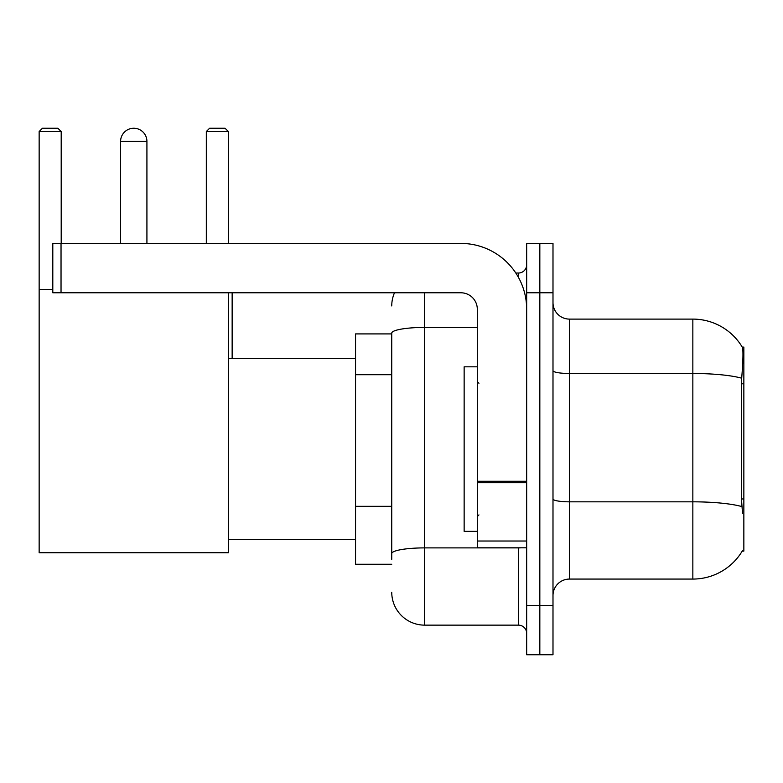 <?xml version="1.0" encoding="UTF-8"?>
<svg xmlns="http://www.w3.org/2000/svg" width="783" height="783" viewBox="0 0 783 783"><rect width="100%" height="100%" fill="white"/><g stroke="black" fill="none" stroke-linecap="round" stroke-linejoin="round"><path stroke-width="1.17" d="M742.235 551.095L742.519 550.606A57.59 57.59 0 0 1 692.847 579.068A57.59 57.59 0 0 0 742.235 551.095L743.85 551.095L743.85 347.075L742.353 347.28A57.59 57.59 0 0 0 692.847 319.102A57.59 57.59 0 0 1 742.235 347.075A57.59 57.59 0 0 0 692.847 319.102L569.447 319.102A16.453 16.453 0 0 1 552.994 302.649A16.453 16.453 0 0 0 569.447 319.102L569.447 579.068A16.453 16.453 0 0 0 552.994 595.52M391.745 333.91L355.551 333.91L355.551 564.259L391.745 564.259M539.83 605.396L539.83 654.754L552.994 654.754L552.994 605.396L539.83 605.396L539.83 654.754L526.665 654.754L526.665 605.396L539.83 605.396L539.83 292.783L539.83 605.396M526.665 605.396L526.665 243.415L539.83 243.415L539.83 292.783L539.83 243.415L552.994 243.415L552.994 605.396M742.519 513.256L741.462 498.957L741.697 378.199C743.126 360.297 743.341 350.001 742.353 347.28A57.59 57.59 0 0 0 692.847 319.102L692.847 373.491L569.447 373.491A16.453 2.858 0 0 1 552.994 370.633M741.873 506.581A57.59 10.003 180 0 0 692.847 501.825L692.847 579.068L569.447 579.068M391.745 559.326L391.745 333.137A32.906 5.716 180 0 1 424.65 327.421L477.307 327.421M424.65 292.783L424.65 625.137L518.434 625.137L518.434 547.806M515.821 273.032L518.434 273.032A8.231 8.231 0 0 0 526.665 264.811M526.665 633.369A8.231 8.231 0 0 0 518.434 625.137M391.745 305.938A32.906 32.906 0 0 1 394.495 292.783M424.65 625.137A32.906 32.906 0 0 1 391.745 592.232M477.307 366.816L464.143 366.816L464.143 531.354L477.307 531.354M120.592 141.41A13.164 13.164 0 0 1 133.756 128.246A13.164 13.164 0 0 1 146.92 141.41L120.592 141.41L120.592 243.415M146.92 243.415L146.92 141.41M228.362 292.783L228.362 552.739L39.15 552.739L39.15 131.534L42.439 128.246L57.903 128.246L61.201 131.534L39.15 131.534M61.201 243.415L61.201 131.534M39.15 289.485L52.804 289.485M228.362 131.534L206.321 131.534L209.609 128.246L225.073 128.246L228.362 131.534L228.362 243.415M206.321 131.534L206.321 243.415M232.15 358.594L232.15 292.783M526.665 547.806L477.307 547.806L477.307 481.271L526.665 481.271M526.665 309.236A65.811 65.811 0 0 0 460.854 243.415L61.035 243.415L61.035 292.783L460.854 292.783A16.453 16.453 0 0 1 477.307 309.236L477.307 481.271M61.035 292.783L52.804 292.783L52.804 243.415L61.035 243.415M743.85 383.787L741.462 383.787M743.85 498.957L741.462 498.957M391.745 374.705L355.551 374.705M391.745 506.327L355.551 506.327M741.697 378.199A57.59 10.003 180 0 0 692.847 373.491L692.847 501.825L569.447 501.825A16.453 2.858 -0 0 1 552.994 498.967M552.994 292.783L526.665 292.783M521.292 547.806A8.231 1.429 0 0 1 518.434 547.894L424.65 547.894A32.906 5.716 180 0 0 391.745 553.61M518.434 277.368L518.434 273.032M526.665 482.7L477.307 482.7M477.307 541.014L526.665 541.014M478.951 383.269L477.307 381.624M478.951 514.901L477.307 516.545M228.362 539.585L355.551 539.585M228.362 358.594L355.551 358.594"/></g></svg>
